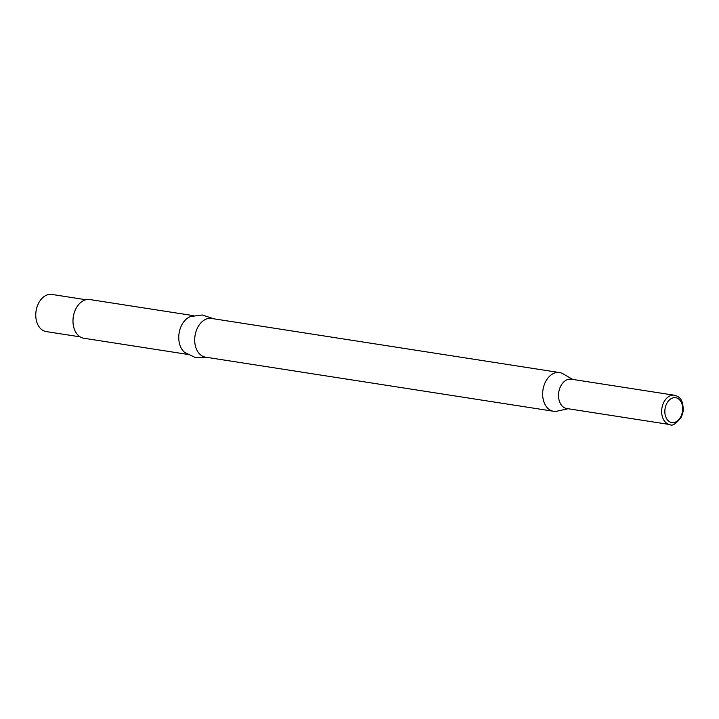 <?xml version="1.0" encoding="UTF-8"?>
<svg xmlns="http://www.w3.org/2000/svg" width="719" height="719" viewBox="0 0 719 719"><rect width="100%" height="100%" fill="white"/><g stroke="black" fill="none" stroke-linecap="round" stroke-linejoin="round"><path stroke-width="1.08" d="M187.38 354.341L83.835 338.236A19.584 13.706 -81.2 0 1 72.979 320.728A19.584 13.706 -81.2 0 1 74.192 312.927A19.584 13.706 -81.2 0 1 79.512 303.598A19.584 13.706 -81.2 0 1 89.848 299.544L193.402 315.641M207.782 357.505L195.649 357.667L184.792 352.517A19.584 13.706 -81.2 0 1 185.286 320.045A19.584 13.706 -81.2 0 1 190.373 316.585L202.282 314.976L213.795 318.814M568.109 408.725L557.171 411.133A19.584 13.706 -81.2 0 1 553.513 411.259L205.553 357.163A19.584 13.706 -81.2 0 1 194.894 343.179A19.584 13.706 -81.2 0 1 201.239 322.516A19.584 13.706 -81.2 0 1 211.575 318.463L559.526 372.559A19.584 13.706 -81.2 0 1 562.977 373.79L572.666 379.407M553.513 411.259A19.584 13.706 -81.2 0 1 542.845 397.274A19.584 13.706 -81.2 0 1 549.19 376.621A19.584 13.706 -81.2 0 1 559.526 372.559M669.874 424.552L566.734 408.518A14.838 10.381 -81.2 0 1 558.654 397.922A14.838 10.381 -81.2 0 1 563.462 382.265A14.838 10.381 -81.2 0 1 571.299 379.192L674.431 395.234C678.35 396.367 683.841 398.326 683.05 411.807L681.504 416.84C676.13 423.815 672.256 426.385 669.874 424.552A14.838 10.381 -81.2 0 1 661.795 413.955A14.838 10.381 -81.2 0 1 666.603 398.299A14.838 10.381 -81.2 0 1 674.431 395.234M72.979 320.647A18.793 13.149 -81.2 0 1 72.979 320.566A18.793 13.149 -81.2 0 1 74.138 313.08A18.793 13.149 -81.2 0 1 74.165 313.008M80.151 336.86L46.187 331.585A18.793 13.149 -81.2 0 1 35.95 318.166A18.793 13.149 -81.2 0 1 42.035 298.34A18.793 13.149 -81.2 0 1 51.957 294.448L85.921 299.733M669.047 400.312A12.574 8.799 -81.2 0 1 682.655 408.356A12.574 8.799 -81.2 0 1 669.551 421.747A12.574 8.799 -81.2 0 1 669.047 400.312"/></g></svg>
